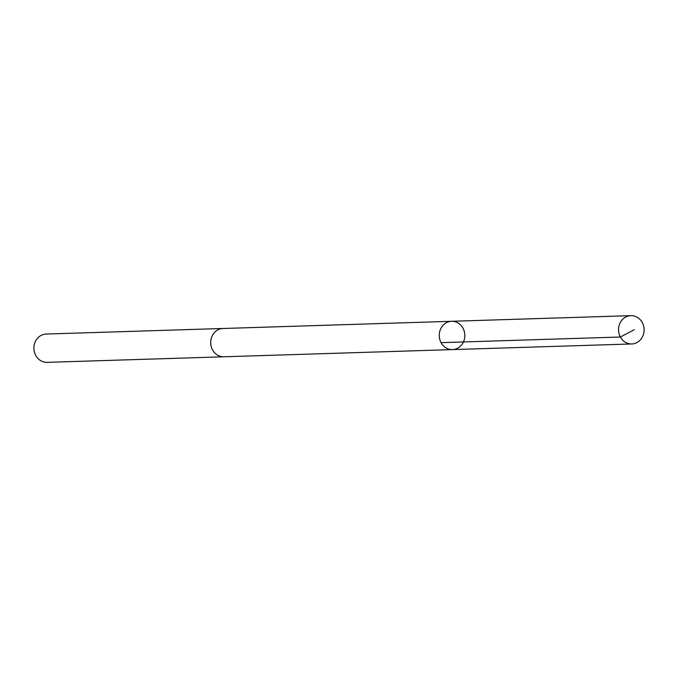 <?xml version="1.0" encoding="UTF-8"?>
<svg xmlns="http://www.w3.org/2000/svg" width="678" height="678" viewBox="0 0 678 678"><rect width="100%" height="100%" fill="white"/><g stroke="black" fill="none" stroke-linecap="round" stroke-linejoin="round"><path stroke-width="1.02" d="M224.367 356.764A14.162 12.789 -91.8 0 1 223.935 356.789A14.153 12.78 -91.8 0 1 210.722 343.424A14.153 12.78 -91.8 0 1 222.35 328.533A14.153 12.78 -91.8 0 1 223.045 328.491L451.59 321.296A14.153 12.789 88.2 0 0 450.895 321.338A14.153 12.789 88.2 0 0 439.268 336.229A14.153 12.789 88.2 0 0 452.48 349.594A14.153 12.789 88.2 0 0 464.82 335.042A14.153 12.789 88.2 0 0 451.59 321.296A14.153 12.789 88.2 0 0 450.895 321.338A14.153 12.789 88.2 0 0 439.268 336.229A14.153 12.789 88.2 0 0 452.48 349.594L631.777 343.958A14.162 12.789 -91.8 0 1 618.565 330.593A14.162 12.789 -91.8 0 1 630.193 315.694A14.162 12.789 -91.8 0 1 630.887 315.651A14.162 12.789 -91.8 0 1 644.1 329.016A14.162 12.789 -91.8 0 1 632.472 343.916A14.162 12.789 -91.8 0 1 631.777 343.958M452.48 349.594L223.935 356.781A14.162 12.789 -91.8 0 1 210.705 343.034A14.162 12.789 -91.8 0 1 223.045 328.483A14.162 12.789 -91.8 0 1 223.477 328.474M223.935 356.789L47.129 362.349A14.162 12.789 -91.8 0 1 33.9 348.594A14.162 12.789 -91.8 0 1 46.24 334.042L223.045 328.483M441.073 342.653L620.362 337.017L634.159 329.72M451.59 321.296L630.887 315.651"/></g></svg>
